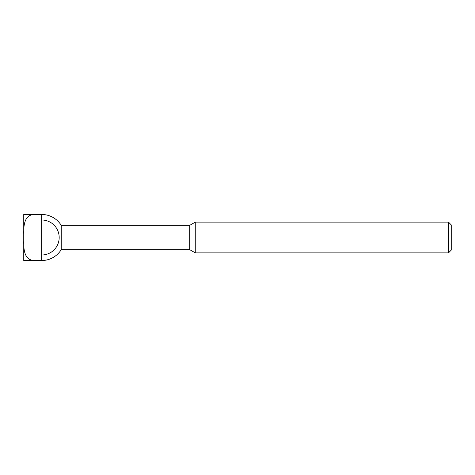 <?xml version="1.0" encoding="UTF-8"?>
<svg xmlns="http://www.w3.org/2000/svg" width="475" height="475" viewBox="0 0 475 475"><rect width="100%" height="100%" fill="white"/><g stroke="black" fill="none" stroke-linecap="round" stroke-linejoin="round"><path stroke-width="0.71" d="M41.669 214.599L41.669 260.401L32.965 260.401C23.863 259.213 23.619 248.17 23.75 240.766L23.75 260.538L41.669 260.538A23.037 23.037 0 0 0 61.239 249.66L189.721 249.66L195.261 252.86L448.501 252.86L451.25 250.111L451.25 224.889L448.501 222.14L195.261 222.14L189.721 225.34L61.239 225.34A23.037 23.037 0 0 0 41.669 214.463L23.75 214.463L23.75 234.234C23.619 226.83 23.863 215.787 32.965 214.599L41.669 214.463M41.669 219.99A17.51 17.51 0 0 1 59.179 237.5A17.51 17.51 0 0 1 41.669 255.01M61.239 249.66L61.239 225.34M23.75 240.766L23.75 234.234M448.501 252.86L448.501 222.14M195.261 252.86L195.261 222.14M189.721 249.66L189.721 225.34"/></g></svg>
